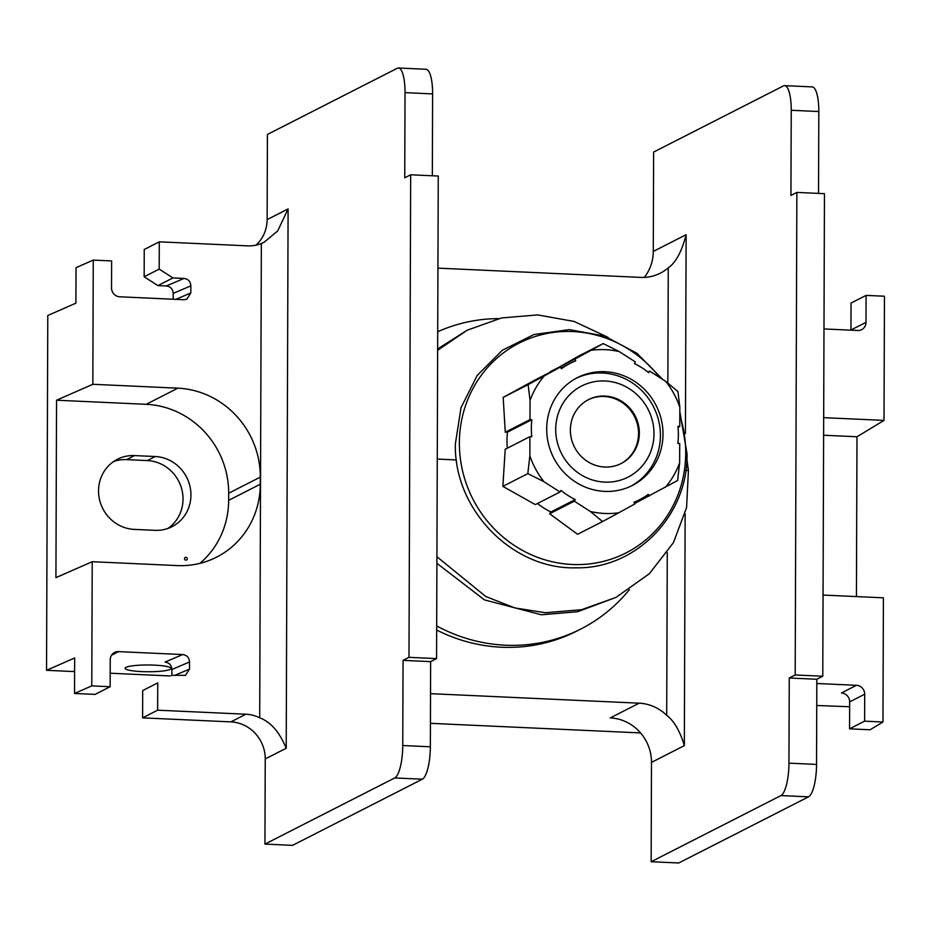 <?xml version="1.0" encoding="UTF-8"?>
<svg xmlns="http://www.w3.org/2000/svg" width="931" height="931" viewBox="0 0 931 931"><rect width="100%" height="100%" fill="white"/><g stroke="black" fill="none" stroke-linecap="round" stroke-linejoin="round"><path stroke-width="1.4" d="M629.426 589.591A165.02 156.92 -117 0 1 580.863 629.007A165.02 156.92 -117 0 1 505.347 645.195A165.02 156.92 63 0 1 436.686 625.946M580.863 629.007L576.894 631.02A165.02 156.92 -117 0 1 501.39 647.22A165.02 156.92 -117 0 1 436.674 630.031M430.529 693.665L639.155 703.184A43.047 40.929 -117 0 1 666.701 715.287C674.184 721.094 680.061 731.207 684.343 745.638L651.491 762.373L651.141 861.734L780.946 795.574A28.698 7.809 -87.4 0 0 788.953 763.152L789.255 678.001L795.19 674.975L796.866 192.414L790.931 195.44L791.234 110.277A28.698 7.809 -87.4 0 0 784.624 85.64A28.698 7.809 -87.4 0 0 783.413 85.92L653.62 152.079L653.271 251.428L686.124 234.693C681.736 251.649 675.778 262.693 668.26 267.814A43.047 40.929 -117 0 1 660.335 273.167A43.047 40.929 -117 0 1 640.633 277.391L437.931 268.14M640.551 732.918L430.425 723.329M651.491 762.373A43.047 40.929 63 0 0 610.259 717.906L639.155 703.184M644.287 277.391A43.047 40.929 63 0 0 653.271 251.428M850.957 330.179A8.612 8.181 63 0 0 850.957 330.016L851.05 303.041L866.098 295.383L866.005 322.347A8.612 8.181 -117 0 1 857.695 330.482L823.982 328.946M856.427 596.585L856.986 436.755L884.019 420.405L884.45 296.221L866.098 295.383M849.642 706.745L816.743 705.477M816.824 683.505L856.45 685.309A8.612 8.181 -117 0 1 864.701 694.2L849.666 701.869L849.572 728.833L870.124 729.776L882.96 722.002L883.403 597.818L823.062 595.06M823.609 435.231L856.986 436.755M884.019 420.405L823.679 417.647M864.701 694.2L864.608 721.164L882.96 722.002M816.627 740.273L816.72 712.797M849.572 728.833L864.608 721.164M849.666 701.869A8.612 8.181 63 0 0 841.415 692.978L856.45 685.309M228.642 500.343L260.296 484.201A86.094 81.87 -117 0 1 216.632 557.134A86.094 81.87 -117 0 1 177.239 565.582L92.216 561.707L91.773 685.891L74.55 693.455L74.666 657.973L46.55 670.308L47.784 315.493L75.911 303.145L76.028 267.663L93.263 260.098L92.832 384.294L177.856 388.169A86.094 81.87 -117 0 1 260.319 477.103L228.665 493.244L228.642 500.343A86.094 81.87 -117 0 1 199.874 563.371M46.55 670.308L74.62 671.6M110.184 673.218L170.338 675.964M167.929 528.424A37.31 35.471 63 0 0 181.359 487.751A37.31 35.471 63 0 0 147.296 460.566L126.604 459.623A37.31 35.471 63 0 0 113.629 461.532M175.831 299.363L190.832 292.951L190.855 285.852L173.201 293.393L173.178 299.235M159.282 241.827L144.247 249.485L144.154 276.775L159.189 269.106L159.282 241.827L247.553 245.854A35.878 34.11 -117 0 0 261.355 243.515L264.02 242.304L277.694 230.969L288.098 208.916L286.213 748.256L265.242 758.94L264.939 844.103L394.744 777.944A28.698 7.809 -87.4 0 0 402.751 745.522L403.053 660.37L408.988 657.344L410.676 174.784L404.741 177.809L405.032 92.646A28.698 7.809 -87.4 0 0 398.421 68.01A28.698 7.809 -87.4 0 0 397.223 68.3L267.418 134.448L267.127 219.611A35.878 34.11 -117 0 1 255.944 245.167M144.154 276.775L157.909 285.596L166.323 285.98C170.571 286.539 172.863 289.006 173.201 293.393M159.189 269.106L172.945 277.938L183.977 278.439C188.225 278.986 190.518 281.465 190.855 285.852M172.945 277.938L157.909 285.596M190.832 292.951L186.794 299.212L183.907 299.724L119.773 296.803A8.612 8.181 -117 0 1 111.522 287.9L111.627 260.936L93.263 260.098M286.213 748.256C279.521 732.08 270.688 721.932 259.702 717.813A35.878 34.11 63 0 0 245.924 714.217L157.642 710.19L157.746 682.9L142.699 690.569L157.746 682.9M91.773 685.891L110.137 686.729L110.23 659.765A8.612 8.181 -117 0 1 118.54 651.63L182.662 654.551C186.91 655.11 189.202 657.577 189.54 661.964L189.517 669.063L185.478 675.324L171.56 675.336M260.296 484.201L260.319 477.103M92.832 384.294L56.547 400.214L146.202 404.31A86.094 81.87 -117 0 1 228.665 493.244M92.216 561.707L55.93 577.627L56.547 400.214M185.897 557.297A1.431 1.362 -117 0 1 187.271 558.786A1.431 1.362 -117 0 1 185.886 560.136A1.431 1.362 -117 0 1 184.513 558.658A1.431 1.362 -117 0 1 185.897 557.297M155.209 456.527L134.518 455.585A37.31 35.471 63 0 0 117.446 459.251A37.31 35.471 63 0 0 99.594 499.947A37.31 35.471 63 0 0 134.262 529.39L154.953 530.333A37.31 35.471 63 0 0 172.026 526.667A37.31 35.471 63 0 0 189.877 485.97A37.31 35.471 63 0 0 155.209 456.527L147.296 460.566M74.55 693.455L95.102 694.398L110.137 686.729M154.406 665.13A22.961 3.375 0.2 0 1 170.78 667.934A22.961 3.375 0.2 0 1 141.745 671.588A22.961 3.375 0.2 0 1 125.371 667.771A22.961 3.375 0.2 0 1 154.406 665.13M171.863 675.347L171.886 669.505C171.548 665.118 169.256 662.651 165.008 662.092L182.662 654.551M157.642 710.19L142.606 717.859L142.699 690.569M265.242 758.94A35.878 34.11 63 0 0 230.888 721.886L142.606 717.859M264.939 844.103L292.532 845.36L422.325 779.2A28.698 7.809 -87.4 0 0 430.343 746.79L430.634 661.627L436.569 658.601L438.257 176.04L410.676 174.784M432.333 175.773L432.612 93.903A28.698 7.809 -87.4 0 0 426.014 69.266L398.421 68.01M430.634 661.627L403.053 660.37M436.569 658.601L408.988 657.344M796.866 192.414L824.459 193.671L822.771 676.232L816.836 679.258L816.545 764.409A28.698 7.809 -87.4 0 1 808.527 796.831L678.734 862.99L651.141 861.734M818.535 193.404L818.815 111.534A28.698 7.809 -87.4 0 0 812.216 86.897L784.624 85.64M816.836 679.258L789.255 678.001M822.771 676.232L795.19 674.975M498.702 318.6A165.02 156.92 63 0 0 437.71 331.739M549.616 513.772L577.592 534.278L602.566 521.558L590.429 511.503L574.322 501.169L549.616 513.772L550.908 511.98A76.482 72.723 -117 0 1 537.466 503.496M560.02 491.999L543.913 481.676L527.819 473.646L529.855 455.829L529.925 436.651L505.219 449.242L502.856 486.366L535.313 504.602L560.02 491.999L560.951 490.404A76.482 72.723 -117 0 0 575.253 499.575L574.322 501.169M507.337 448.172A76.482 72.723 -117 0 1 506.999 440.607A76.482 72.723 -117 0 1 507.488 432.112L531.834 419.706A76.482 72.723 -117 0 0 531.776 436.732L529.925 436.651M647.895 372.028L649.687 371.108L665.793 381.431L677.919 391.486L679.839 407.278L679.77 426.456L677.931 426.375A76.482 72.723 -117 0 1 677.873 443.4L679.711 443.493L679.653 462.672L677.617 480.477L634.651 503.52M590.429 511.503A82.801 78.728 63 0 0 618.708 512.795L634.884 503.939L633.964 502.251A76.482 72.723 -117 0 0 639.585 499.703A76.482 72.723 -117 0 0 648.325 494.384L649.244 496.072M618.708 512.795L602.566 521.558M550.908 511.98L575.253 499.575M527.819 473.646L502.856 486.366M507.488 432.112L505.277 432.217L503.171 397.374L535.744 379.627L560.45 367.035L544.274 375.891A82.801 78.728 -117 0 0 530.053 400.435L528.133 384.654L503.171 397.374M550.43 372.144L578.221 356.294L603.183 343.574L619.266 351.615A82.801 78.728 63 0 0 590.999 350.324L603.183 343.574M679.77 426.456L678.024 427.352M543.913 481.676A82.801 78.728 -117 0 1 529.855 455.829M530.053 400.435L529.983 419.625L531.834 419.706M590.999 350.324L574.823 359.168L575.73 360.856A76.482 72.723 -117 0 0 570.121 363.416A76.482 72.723 -117 0 0 561.37 368.723L560.45 367.035M619.266 351.615L635.384 361.938L634.453 363.544A76.482 72.723 -117 0 1 648.756 372.714L649.687 371.108M665.793 381.431A82.801 78.728 -117 0 1 679.839 407.278M679.653 462.672A82.801 78.728 -117 0 1 665.421 487.227M605.057 371.713A60.503 57.536 63 0 0 577.371 377.649A60.503 57.536 63 0 0 548.417 443.656A60.503 57.536 63 0 0 604.638 491.393A60.503 57.536 63 0 0 632.324 485.458A60.503 57.536 63 0 0 661.278 419.45A60.503 57.536 63 0 0 605.057 371.713M529.983 419.625L505.277 432.217M528.133 384.654L544.274 375.891M574.823 359.168L550.105 371.772M631.02 486.098A60.503 57.536 63 0 0 658.508 420.032A60.503 57.536 63 0 0 602.473 373.028A60.503 57.536 63 0 0 576.091 378.323M605.022 380.988A51.124 48.61 63 0 0 555.714 429.307A51.124 48.61 63 0 0 604.673 482.118A51.124 48.61 -117 0 0 653.993 433.799A51.124 48.61 -117 0 0 605.022 380.988M604.975 396.071A35.878 34.11 63 0 0 588.555 399.597A35.878 34.11 63 0 0 571.39 438.734A35.878 34.11 63 0 0 604.731 467.036A35.878 34.11 63 0 0 621.14 463.522A35.878 34.11 63 0 0 638.305 424.373A35.878 34.11 63 0 0 604.975 396.071M620.744 463.719A35.878 34.11 -117 0 0 637.467 424.559A35.878 34.11 -117 0 0 604.184 396.478A35.878 34.11 63 0 0 588.171 399.795M607.955 337.29L574.02 321.428L537.676 314.911L501.541 317.96L467.141 330.226L437.651 350.312M436.93 556.761L485.738 596.48L514.843 607.931L545.403 612.738L581.538 609.7L615.938 597.434L649.407 573.659L673.45 542.622L686.578 507.593L688.428 470.527L686.88 459.355M615.938 597.434L577.534 611.737L541.4 614.786L484.423 599.878L436.907 563.313M467.141 330.226L437.651 348.939M666.701 715.287L667.271 552.607M667.853 383.072L668.26 267.814M686.124 234.693L685.425 433.52M685.146 513.691L684.343 745.638M850.957 330.016L866.005 322.347M183.977 278.439L166.323 285.98M261.355 243.515L259.702 717.813M177.856 388.169L146.202 404.31M134.518 455.585L126.604 459.623M111.592 655.156L118.54 651.63M189.54 661.964L171.886 669.505M174.516 675.475L189.517 669.063M245.924 714.217L230.888 721.886M288.098 208.916L267.127 219.611M422.325 779.2L394.744 777.944M430.343 746.79L402.751 745.522M432.612 93.903L405.032 92.646M808.527 796.831L780.946 795.574M816.545 764.409L788.953 763.152M818.815 111.534L791.234 110.277M679.816 415.401A117.737 111.953 -117 0 1 685.716 453.188A117.737 111.953 63 0 1 572.134 564.477A117.737 111.953 63 0 1 459.367 442.853A117.737 111.953 -117 0 1 534.534 336.719A117.737 111.953 -117 0 1 659.928 377.683M437.267 459.064L456.423 459.937M685.821 470.411L688.428 470.527M662.825 379.534L636.885 353.268L604.673 336.079L569.26 329.621L534.01 334.508L502.309 350.289L477.196 375.461L461.043 407.615L455.399 443.656C453.432 509.141 512.294 569.795 576.045 567.817C636.048 569.12 688.277 515.355 687.031 453.734L679.828 411.711M639.585 499.703L634.092 502.496M570.121 363.416L561.009 368.059"/></g></svg>
